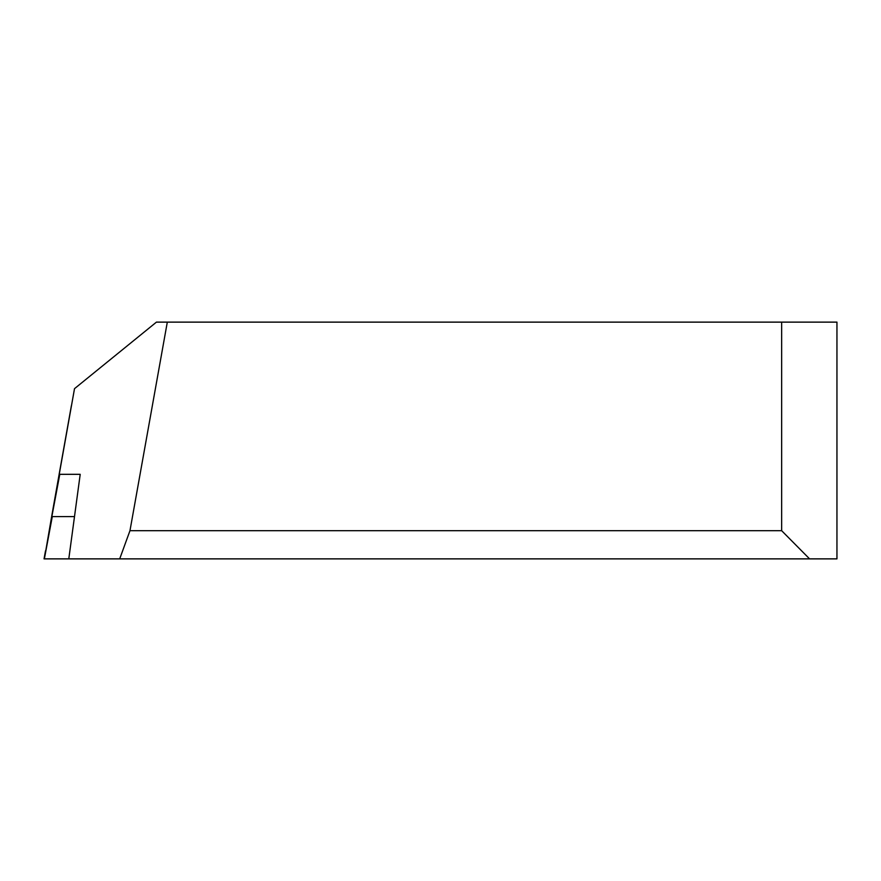 <?xml version="1.0" encoding="UTF-8"?>
<svg xmlns="http://www.w3.org/2000/svg" width="881" height="881" viewBox="0 0 881 881"><rect width="100%" height="100%" fill="white"/><g stroke="black" fill="none" stroke-linecap="round" stroke-linejoin="round"><path stroke-width="1.32" d="M44.05 558.873L45.493 550.867L44.05 558.873L68.795 558.873L74.5 516.596L51.649 516.596L44.369 558.873L52.287 516.596M44.094 558.873L45.438 551.198M51.649 516.596L59.148 474.319L80.204 474.319L74.5 516.596L51.847 516.596L59.776 474.319L51.814 516.596M59.236 474.319L74.511 388.664L156.433 322.127L167.313 322.127L129.97 530.692L119.695 558.873L68.795 558.873L80.204 474.319L59.776 474.319M52.871 509.581L70.766 409.191M809.573 558.873L836.95 558.873L836.95 322.127L781.656 322.127L781.656 530.692L809.573 558.873L119.695 558.873M129.97 530.692L781.656 530.692M781.656 322.127L167.313 322.127M59.137 474.319L71.383 405.712"/></g></svg>

